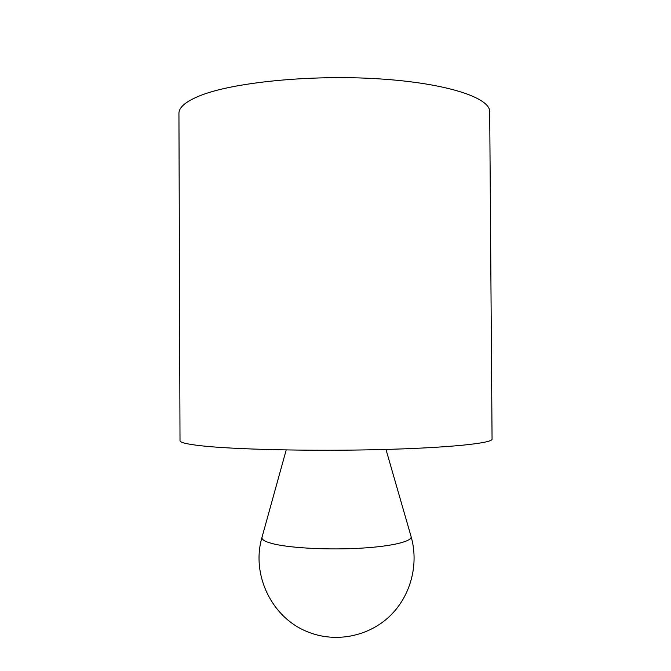 <?xml version="1.0" encoding="UTF-8"?>
<svg xmlns="http://www.w3.org/2000/svg" width="671" height="671" viewBox="0 0 671 671"><rect width="100%" height="100%" fill="white"/><g stroke="black" fill="none" stroke-linecap="round" stroke-linejoin="round"><path stroke-width="1.01" d="M200.797 445.745C233.466 449.478 311.419 451.331 380.205 449.587C449.109 447.867 492.9 443.187 492.061 439.044L489.704 111.822C490.409 97.823 446.668 83.028 378.058 78.801C309.566 74.506 232.032 82.525 199.555 95.878C185.716 101.556 178.847 107.419 178.939 113.449L180.013 440.679C179.945 442.466 186.865 444.152 200.797 445.745M385.968 449.436L411.029 536.347C413.059 541.153 392.87 546.286 361.166 548.165C329.536 550.061 292.111 548.215 274.33 544.08C265.305 541.942 261.212 539.627 262.059 537.127L286.207 449.956M261.975 537.421C250.895 574.753 271.99 618.637 308.87 632.3C336.07 642.91 368.438 636.443 389.633 616.288C410.82 596.1 419.123 564.168 411.029 536.347"/></g></svg>
